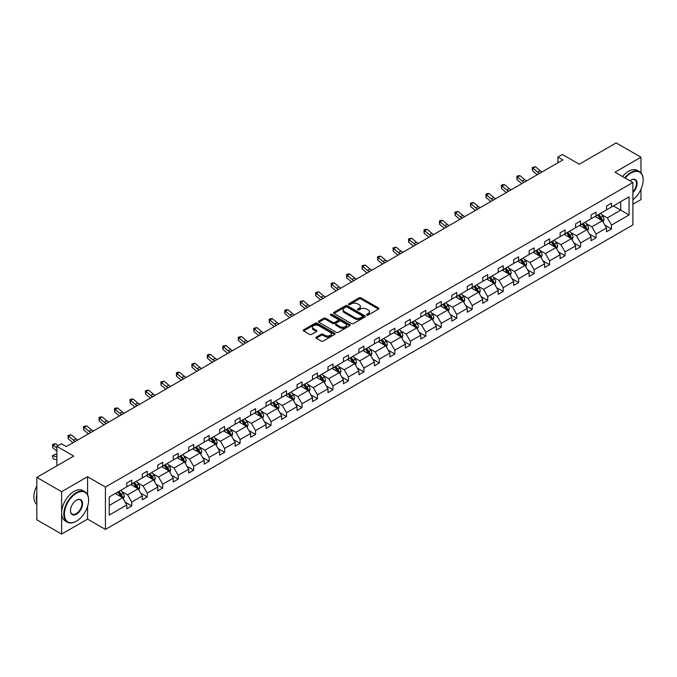 <?xml version="1.0" encoding="UTF-8"?>
<svg xmlns="http://www.w3.org/2000/svg" width="677" height="677" viewBox="0 0 677 677"><rect width="100%" height="100%" fill="white"/><g stroke="black" fill="none" stroke-linecap="round" stroke-linejoin="round"><path stroke-width="1.02" d="M366.799 315.093A0.965 0.559 0 0 0 368.161 315.093L378.511 309.118A1.379 0.795 0 0 0 378.917 308.56A1.379 0.795 0 0 0 378.511 307.993L360.985 297.872A1.379 0.795 0 0 0 359.038 297.872L348.689 303.846A0.965 0.559 0 0 0 350.051 304.633L351.388 303.863A4.409 2.547 0 0 1 357.625 303.863L359.081 304.701A4.409 2.547 0 0 1 360.376 306.503A4.409 2.547 0 0 1 359.081 308.306L357.744 309.076A0.965 0.559 0 0 0 359.106 309.863L360.443 309.093A4.409 2.547 0 0 1 366.68 309.093L368.136 309.931A4.409 2.547 0 0 1 369.43 311.733A4.409 2.547 0 0 1 368.136 313.527L366.799 314.306A0.965 0.559 0 0 0 366.799 315.093L366.799 314.306M640.967 172.83L640.967 157.225L616.163 142.906L579.267 164.215L562.401 154.483L557.882 157.081L557.882 162.81M632.885 204.276L640.967 199.613L640.967 189.289M87.57 494.701L87.57 476.726L61.624 491.705L61.624 534.094L36.829 519.775L36.829 477.387L73.725 456.086L56.868 446.346L56.868 465.818M61.624 491.705L36.829 477.387M316.286 337.112A1.379 0.795 0 0 0 315.888 337.679A1.379 0.795 0 0 0 316.286 338.238L321.203 341.081A1.379 0.795 0 0 0 323.149 341.081L334.641 334.446A1.379 0.795 0 0 0 335.047 333.879A1.379 0.795 0 0 0 334.641 333.321L317.115 323.2A1.379 0.795 0 0 0 315.169 323.2L303.677 329.834A1.379 0.795 0 0 0 303.271 330.393A1.379 0.795 0 0 0 303.677 330.96L309.617 334.387A1.379 0.795 0 0 0 311.564 334.387L316.481 331.552A1.379 0.795 0 0 0 316.887 330.985A1.379 0.795 0 0 0 316.481 330.427L313.536 328.726A3.681 2.124 0 0 1 312.461 327.219A3.681 2.124 0 0 1 314.729 325.256A3.681 2.124 0 0 1 318.749 325.713L330.283 332.382A3.681 2.124 0 0 1 331.366 333.879A3.681 2.124 0 0 1 329.09 335.851A3.681 2.124 0 0 1 325.078 335.386L323.149 334.277A1.379 0.795 0 0 0 321.203 334.277L316.286 337.112L316.286 338.238L321.203 335.42L321.203 334.277M56.868 446.346L61.379 443.74L66.338 446.6L562.849 159.95L557.882 157.081M87.57 476.726L105.426 487.042L632.885 182.511L632.885 224.899L105.426 529.422L105.426 487.042M640.967 157.225L615.029 172.203L632.885 182.511M351.49 323.598A1.379 0.795 0 0 0 353.436 323.598L364.928 316.963A1.379 0.795 0 0 0 365.326 316.396A1.379 0.795 0 0 0 364.928 315.837L347.403 305.716A1.379 0.795 0 0 0 345.448 305.716L333.964 312.351A1.379 0.795 0 0 0 333.558 312.909A1.379 0.795 0 0 0 333.964 313.476L351.49 323.598M330.985 315.296A0.965 0.559 0 0 1 331.967 315.44L331.967 314.289L349.781 324.579A1.379 0.795 0 0 1 350.187 325.138A1.379 0.795 0 0 1 349.781 325.705L338.297 332.339A1.379 0.795 0 0 1 336.351 332.339L318.816 322.218L323.733 319.4L323.733 318.258L318.816 321.093A1.379 0.795 0 0 0 318.418 321.651A1.379 0.795 0 0 0 318.816 322.218L318.816 321.093M323.733 319.4A1.379 0.795 0 0 1 325.688 319.4L325.688 318.258A1.379 0.795 0 0 0 323.733 318.258M325.688 318.258L332.796 322.354A1.379 0.795 0 0 0 334.743 322.354L338.001 320.475A1.379 0.795 0 0 0 338.407 319.908A1.379 0.795 0 0 0 338.001 319.349L330.604 315.076A0.965 0.559 0 0 1 331.967 314.289M109.242 496.977L126.802 486.839L126.802 483.006L131.761 480.137L131.761 483.979L142.28 477.903L142.28 474.069L147.239 471.2L147.239 475.042L157.749 468.966L157.749 465.133L162.717 462.273L162.717 466.106L173.227 460.038L173.227 456.196L178.186 453.336L178.186 457.17L188.705 451.102L188.705 447.26L193.664 444.4L193.664 448.233L204.183 442.166L204.183 438.332L209.142 435.463L209.142 439.305L219.653 433.229L219.653 429.396L224.612 426.527L224.612 430.369L235.131 424.293L235.131 420.459L240.09 417.599L240.09 421.432L250.608 415.365L250.608 411.523L255.567 408.663L255.567 412.496L266.086 406.428L266.086 402.587L271.045 399.726L271.045 403.56L281.556 397.492L281.556 393.659L286.515 390.79L286.515 394.632L297.034 388.556L297.034 384.722L301.993 381.853L301.993 385.695L312.512 379.619L312.512 375.786L317.471 372.925L317.471 376.759L327.981 370.691L327.981 366.849L332.949 363.989L332.949 367.823L343.459 361.755L343.459 357.913L348.418 355.053L348.418 358.886L358.937 352.819L358.937 348.985L363.896 346.116L363.896 349.958L374.415 343.882L374.415 340.049L379.374 337.18L379.374 341.022L389.884 334.946L389.884 331.112L394.843 328.252L394.843 332.085L405.362 326.018L405.362 322.176L410.321 319.316L410.321 323.149L420.84 317.081L420.84 313.239L425.799 310.379L425.799 314.213L436.31 308.145L436.31 304.312L441.277 301.443L441.277 305.285L451.787 299.209L451.787 295.375L456.747 292.506L456.747 296.348L467.265 290.272L467.265 286.439L472.224 283.578L472.224 287.412L482.743 281.344L482.743 277.502L487.702 274.642L487.702 278.475L498.213 272.408L498.213 268.566L503.172 265.706L503.172 269.539L513.691 263.471L513.691 259.63L518.65 256.769L518.65 260.611L529.169 254.535L529.169 250.702L534.128 247.833L534.128 251.675L544.638 245.599L544.638 241.765L549.606 238.896L549.606 242.738L560.116 236.671L560.116 232.829L565.075 229.968L565.075 233.802L575.594 227.734L575.594 223.892L580.553 221.032L580.553 224.866L591.072 218.798L591.072 214.956L596.031 212.096L596.031 215.938L606.541 209.862L606.541 206.028L611.509 203.159L611.509 207.001L629.06 196.863L629.06 214.964L611.509 225.094L611.509 228.936L606.541 231.796L606.541 227.963L596.031 234.03L596.031 237.872L591.072 240.733L591.072 236.899L580.553 242.967L580.553 246.809L575.594 249.669L575.594 245.827L565.075 251.903L565.075 255.737L560.116 258.606L560.116 254.764L549.606 260.84L549.606 264.673L544.638 267.542L544.638 263.7L534.128 269.768L534.128 273.61L529.169 276.47L529.169 272.636L518.65 278.704L518.65 282.546L513.691 285.406L513.691 281.573L503.172 287.64L503.172 291.482L498.213 294.343L498.213 290.501L487.702 296.577L487.702 300.41L482.743 303.279L482.743 299.437L472.224 305.513L472.224 309.347L467.265 312.215L467.265 308.373L456.747 314.441L456.747 318.283L451.787 321.143L451.787 317.31L441.277 323.378L441.277 327.219L436.31 330.08L436.31 326.246L425.799 332.314L425.799 336.156L420.84 339.016L420.84 335.174L410.321 341.25L410.321 345.084L405.362 347.953L405.362 344.111L394.843 350.187L394.843 354.02L389.884 356.889L389.884 353.047L379.374 359.115L379.374 362.957L374.415 365.817L374.415 361.983L363.896 368.051L363.896 371.893L358.937 374.753L358.937 370.92L348.418 376.987L348.418 380.829L343.459 383.69L343.459 379.848L332.949 385.924L332.949 389.757L327.981 392.626L327.981 388.784L317.471 394.86L317.471 398.694L312.512 401.563L312.512 397.721L301.993 403.788L301.993 407.63L297.034 410.49L297.034 406.657L286.515 412.725L286.515 416.567L281.556 419.427L281.556 415.593L271.045 421.661L271.045 425.503L266.086 428.363L266.086 424.521L255.567 430.597L255.567 434.431L250.608 437.3L250.608 433.458L240.09 439.534L240.09 443.367L235.131 446.236L235.131 442.394L224.612 448.47L224.612 452.304L219.653 455.164L219.653 451.331L209.142 457.398L209.142 461.24L204.183 464.1L204.183 460.267L193.664 466.335L193.664 470.176L188.705 473.037L188.705 469.203L178.186 475.271L178.186 479.104L173.227 481.973L173.227 478.131L162.717 484.207L162.717 488.041L157.749 490.91L157.749 487.068L147.239 493.144L147.239 496.977L142.28 499.838L142.28 496.004L131.761 502.072L131.761 505.914L126.802 508.774L126.802 504.94L109.242 515.079L109.242 496.977M130.771 484.546L138.108 488.786L127.598 494.862L121.852 491.544M127.598 494.862L131.761 502.072M138.108 488.786L142.28 496.004M126.802 485.925L127.598 486.382L131.761 483.979M146.249 475.609L153.586 479.849L143.075 485.925L137.329 482.608M143.075 485.925L147.239 493.144M153.586 479.849L157.749 487.068M142.28 476.989L143.075 477.446L147.239 475.042M161.718 466.681L169.064 470.921L158.545 476.989L152.807 473.672M158.545 476.989L162.717 484.207M169.064 470.921L173.227 478.131M157.749 468.052L158.545 468.509L162.717 466.106M177.196 457.745L184.542 461.985L174.023 468.052L168.277 464.735M174.023 468.052L178.186 475.271M184.542 461.985L188.705 469.203M173.227 459.116L174.023 459.573L178.186 457.17M192.674 448.809L200.011 453.048L189.501 459.116L183.755 455.807M189.501 459.116L193.664 466.335M200.011 453.048L204.183 460.267M188.705 450.188L189.501 450.645L193.664 448.233M208.152 439.872L215.489 444.112L204.97 450.188L199.233 446.871M204.97 450.188L209.142 457.398M215.489 444.112L219.653 451.331M204.183 441.252L204.97 441.709L209.142 439.305M223.622 430.936L230.967 435.176L220.448 441.252L214.711 437.934M220.448 441.252L224.612 448.47M230.967 435.176L235.131 442.394M219.653 432.315L220.448 432.772L224.612 430.369M239.099 422.008L246.436 426.248L235.926 432.315L230.18 428.998M235.926 432.315L240.09 439.534M246.436 426.248L250.608 433.458M235.131 423.379L235.926 423.836L240.09 421.432M254.577 413.072L261.914 417.311L251.404 423.379L245.658 420.062M251.404 423.379L255.567 430.597M261.914 417.311L266.086 424.521M250.608 414.442L251.404 414.899L255.567 412.496M270.047 404.135L277.392 408.375L266.873 414.442L261.136 411.134M266.873 414.442L271.045 421.661M277.392 408.375L281.556 415.593M266.086 405.515L266.873 405.972L271.045 403.56M285.525 395.199L292.87 399.438L282.351 405.515L276.614 402.197M282.351 405.515L286.515 412.725M292.87 399.438L297.034 406.657M281.556 396.578L282.351 397.035L286.515 394.632M301.003 386.262L308.34 390.502L297.829 396.578L292.083 393.261M297.829 396.578L301.993 403.788M308.34 390.502L312.512 397.721M297.034 387.642L297.829 388.099L301.993 385.695M316.481 377.334L323.818 381.574L313.299 387.642L307.561 384.324M313.299 387.642L317.471 394.86M323.818 381.574L327.981 388.784M312.512 378.705L313.299 379.162L317.471 376.759M331.95 368.398L339.295 372.638L328.777 378.705L323.039 375.388M328.777 378.705L332.949 385.924M339.295 372.638L343.459 379.848M327.981 369.769L328.777 370.226L332.949 367.823M347.428 359.462L354.773 363.701L344.255 369.769L338.508 366.46M344.255 369.769L348.418 376.987M354.773 363.701L358.937 370.92M343.459 360.833L344.255 361.298L348.418 358.886M362.906 350.525L370.243 354.765L359.732 360.841L353.986 357.524M359.732 360.841L363.896 368.051M370.243 354.765L374.415 361.983M358.937 351.905L359.732 352.362L363.896 349.958M378.375 341.589L385.721 345.829L375.202 351.905L369.464 348.587M375.202 351.905L379.374 359.115M385.721 345.829L389.884 353.047M374.415 342.968L375.202 343.425L379.374 341.022M393.853 332.661L401.199 336.901L390.68 342.968L384.942 339.651M390.68 342.968L394.843 350.187M401.199 336.901L405.362 344.111M389.884 334.032L390.68 334.489L394.843 332.085M409.331 323.724L416.668 327.964L406.158 334.032L400.412 330.714M406.158 334.032L410.321 341.25M416.668 327.964L420.84 335.174M405.362 325.095L406.158 325.552L410.321 323.149M424.809 314.788L432.146 319.028L421.636 325.095L415.89 321.787M421.636 325.095L425.799 332.314M432.146 319.028L436.31 326.246M420.84 316.159L421.636 316.624L425.799 314.213M440.278 305.852L447.624 310.091L437.105 316.167L431.367 312.85M437.105 316.167L441.277 323.378M447.624 310.091L451.787 317.31M436.31 307.231L437.105 307.688L441.277 305.285M455.756 296.915L463.102 301.155L452.583 307.231L446.837 303.914M452.583 307.231L456.747 314.441M463.102 301.155L467.265 308.373M451.787 298.295L452.583 298.752L456.747 296.348M471.234 287.987L478.571 292.219L468.061 298.295L462.315 294.977M468.061 298.295L472.224 305.513M478.571 292.219L482.743 299.437M467.265 289.358L468.061 289.815L472.224 287.412M486.704 279.051L494.049 283.291L483.53 289.358L477.793 286.041M483.53 289.358L487.702 296.577M494.049 283.291L498.213 290.501M482.743 280.422L483.53 280.879L487.702 278.475M502.182 270.115L509.527 274.354L499.008 280.422L493.271 277.113M499.008 280.422L503.172 287.64M509.527 274.354L513.691 281.573M498.213 271.485L499.008 271.951L503.172 269.539M517.66 261.178L524.997 265.418L514.486 271.485L508.74 268.177M514.486 271.485L518.65 278.704M524.997 265.418L529.169 272.636M513.691 262.558L514.486 263.014L518.65 260.611M533.137 252.242L540.474 256.481L529.964 262.558L524.218 259.24M529.964 262.558L534.128 269.768M540.474 256.481L544.638 263.7M529.169 253.621L529.964 254.078L534.128 251.675M548.607 243.314L555.952 247.545L545.434 253.621L539.696 250.304M545.434 253.621L549.606 260.84M555.952 247.545L560.116 254.764M544.638 244.685L545.434 245.142L549.606 242.738M564.085 234.377L571.43 238.617L560.911 244.685L555.165 241.367M560.911 244.685L565.075 251.903M571.43 238.617L575.594 245.827M560.116 235.748L560.911 236.205L565.075 233.802M579.563 225.441L586.9 229.681L576.389 235.748L570.643 232.439M576.389 235.748L580.553 242.967M586.9 229.681L591.072 236.899M575.594 226.812L576.389 227.277L580.553 224.866M595.041 216.505L602.378 220.744L591.859 226.812L586.121 223.503M591.859 226.812L596.031 234.03M602.378 220.744L606.541 227.963M591.072 217.884L591.859 218.341L596.031 215.938M613.387 205.91L620.733 210.149L607.337 217.884L601.599 214.567M607.337 217.884L611.509 225.094M629.06 214.964L620.733 210.149L620.733 201.67L629.06 196.863M61.624 534.094L87.57 519.115L105.426 529.422M606.541 208.948L607.337 209.405L611.509 207.001M109.242 505.457L122.639 497.722L115.293 493.482M122.639 497.722L126.802 504.94M604.908 225.128L611.509 228.936M589.43 234.064L596.031 237.872M573.961 242.992L580.553 246.809M558.483 251.929L565.075 255.737M543.005 260.865L549.606 264.673M527.527 269.801L534.128 273.61M512.057 278.738L518.65 282.546M496.579 287.666L503.172 291.482M481.102 296.602L487.702 300.41M465.624 305.539L472.224 309.347M450.154 314.475L456.747 318.283M434.676 323.411L441.277 327.219M419.198 332.339L425.799 336.156M403.729 341.276L410.321 345.084M388.251 350.212L394.843 354.02M372.773 359.148L379.374 362.957M357.295 368.085L363.896 371.893M341.826 377.013L348.418 380.829M326.348 385.949L332.949 389.757M310.87 394.886L317.471 398.694M295.4 403.822L301.993 407.63M279.923 412.758L286.515 416.567M264.445 421.686L271.045 425.503M248.967 430.623L255.567 434.431M233.497 439.559L240.09 443.367M218.019 448.496L224.612 452.304M202.541 457.432L209.142 461.24M187.072 466.368L193.664 470.176M171.594 475.296L178.186 479.104M156.116 484.233L162.717 488.041M140.638 493.169L147.239 496.977M125.169 502.106L131.761 505.914M87.57 519.115L87.57 506.455M367.188 315.228L368.136 314.678A4.409 2.547 0 0 0 369.43 312.876L369.43 311.733M360.376 306.503L360.376 307.646A4.409 2.547 0 0 1 359.081 309.448L358.133 309.998M378.494 309.127L360.985 299.022A1.379 0.795 0 0 0 359.038 299.022L349.078 304.768M364.911 316.971L347.403 306.859A1.379 0.795 0 0 0 345.448 306.859L333.981 313.485L333.964 312.351M362.491 316.794A0.965 0.559 0 0 0 362.491 316.007L347.106 307.121A0.965 0.559 0 0 0 345.744 307.121L344.331 307.933A4.409 2.547 0 0 0 343.044 309.736A4.409 2.547 0 0 0 344.331 311.538L354.85 317.606A4.409 2.547 0 0 0 361.078 317.606L362.491 316.794L362.491 317.936A0.965 0.559 0 0 0 362.77 317.547L362.77 316.396M343.044 309.736L343.044 310.878A4.409 2.547 0 0 0 344.331 312.681L344.331 311.538M362.491 317.936L361.078 318.749A4.409 2.547 0 0 1 354.85 318.749L344.331 312.681M325.688 319.4L332.796 323.504A1.379 0.795 0 0 0 334.743 323.504L338.001 321.617A1.379 0.795 0 0 0 338.407 321.059L338.407 319.908M331.967 315.44L349.764 325.713M340.167 326.619A3.681 2.124 0 0 0 344.187 327.076A3.681 2.124 0 0 0 346.455 325.112A3.681 2.124 0 0 0 345.38 323.606L341.31 321.262A1.379 0.795 0 0 0 339.363 321.262L336.105 323.141A1.379 0.795 0 0 0 335.699 323.708A1.379 0.795 0 0 0 336.105 324.266L340.167 326.619L340.167 327.761A3.681 2.124 0 0 0 344.187 328.227A3.681 2.124 0 0 0 346.455 326.255L346.455 325.112M335.699 323.708L335.699 324.85A1.379 0.795 0 0 0 336.105 325.417L336.105 324.266M340.167 327.761L336.105 325.417M331.366 333.879L331.366 335.03A3.681 2.124 0 0 1 329.09 336.994A3.681 2.124 0 0 1 325.078 336.528L323.149 335.42A1.379 0.795 0 0 0 321.203 335.42M312.461 327.219L312.461 328.362A3.681 2.124 0 0 0 313.536 329.868L313.536 328.726M316.464 331.561L313.536 329.868M334.624 334.455L317.115 324.342A1.379 0.795 0 0 0 315.169 324.342L303.694 330.968L303.677 329.834M603.131 222.048L604.045 219.416A3.715 2.149 -120 0 0 602.86 216.251L600.634 213.28M596.64 217.427L595.667 216.141M601.828 220.431L602.039 219.576A3.715 2.149 -120 0 0 600.973 217.342L598.747 214.364M597.816 214.905L600.262 218.172A1.896 1.092 60 0 1 600.609 218.747L602.039 219.576M597.554 215.049L599.78 218.028A3.715 2.149 60 0 1 600.711 219.78M539.654 173.337A7.015 4.054 60 0 1 537.716 172.161L532.985 168.184L532.435 170.655L537.166 174.632A10.519 6.076 -120 0 0 537.267 174.717M542.133 171.907A7.015 4.054 60 0 1 540.195 170.731L535.473 166.754L532.985 168.184L532.308 167.439L535.473 166.754M532.435 170.655L532.308 167.439M632.885 199.766A17.12 9.884 120 0 0 643.15 180.023A17.12 9.884 120 0 0 631.049 173.033A17.12 9.884 120 0 0 625.243 178.102M624.727 177.806A17.534 10.121 -60 0 1 630.752 172.517A17.534 10.121 -60 0 1 639.52 171.653A17.534 10.121 -60 0 1 643.15 179.676A17.534 10.121 -60 0 1 643.15 179.854M629.915 180.801A8.556 4.942 -60 0 1 631.049 180.023L631.049 180.023A8.556 4.942 -60 0 1 637.023 182.485A8.556 4.942 -60 0 1 632.885 192.606M622.544 176.545A17.534 10.121 -60 0 1 628.569 171.264A17.534 10.121 -60 0 1 637.336 170.392L639.52 171.653M632.885 191.777A8.141 4.697 120 0 0 634.814 179.794A8.141 4.697 120 0 0 630.896 180.116M76.213 521.315L76.509 521.146A17.12 9.884 120 0 0 88.611 500.185A17.12 9.884 120 0 0 76.509 493.194A17.12 9.884 120 0 0 64.408 514.156A17.12 9.884 120 0 0 76.509 521.146L76.213 521.315A17.534 10.121 -60 0 1 67.438 522.187A17.534 10.121 -60 0 1 64.755 508.131A17.534 10.121 -60 0 1 76.213 492.678A17.534 10.121 -60 0 1 84.98 491.815A17.534 10.121 -60 0 1 88.611 499.838A17.534 10.121 -60 0 1 88.611 500.015M76.509 514.156A8.556 4.942 -60 0 1 70.459 510.661A8.556 4.942 -60 0 1 76.509 500.185L76.509 500.185A8.556 4.942 -60 0 1 82.56 503.68A8.556 4.942 -60 0 1 76.509 514.156M70.459 510.492A8.141 4.697 120 0 0 72.143 514.046A8.141 4.697 120 0 0 76.213 513.64A8.141 4.697 120 0 0 81.528 506.472A8.141 4.697 120 0 0 80.275 499.956A8.141 4.697 120 0 0 76.357 500.269M67.438 522.187L65.263 520.926A17.534 10.121 -60 0 1 62.572 506.878A17.534 10.121 -60 0 1 74.03 491.417A17.534 10.121 -60 0 1 82.797 490.554L84.98 491.815M36.829 502.021A17.534 10.121 -60 0 1 36.829 493.998M36.829 504.45A17.534 10.121 -60 0 1 36.829 485.841M587.653 230.984L588.567 228.352A3.715 2.149 -120 0 0 587.382 225.187L585.156 222.208M581.162 226.363L580.197 225.077M586.35 229.359L586.561 228.513A3.715 2.149 -120 0 0 585.495 226.27L583.269 223.3M582.338 223.842L584.793 227.108A1.896 1.092 60 0 1 585.131 227.684L586.561 228.513M582.076 223.985L584.31 226.964A3.715 2.149 60 0 1 585.233 228.716M572.183 239.92L573.089 237.288A3.715 2.149 -120 0 0 571.904 234.124L569.679 231.145M565.684 235.3L564.72 234.014M570.88 238.296L571.083 237.441A3.715 2.149 -120 0 0 570.026 235.207L567.791 232.236M566.861 232.77L569.315 236.045A1.896 1.092 60 0 1 569.662 236.62L571.083 237.441M566.607 232.922L568.832 235.892A3.715 2.149 60 0 1 569.755 237.652M524.176 182.274A7.015 4.054 60 0 1 522.238 181.097L517.516 177.12L516.966 179.591L521.688 183.569A10.519 6.076 -120 0 0 521.789 183.653M526.655 180.844A7.015 4.054 60 0 1 524.717 179.659L519.995 175.69L517.516 177.12L516.839 176.375L517.829 175.8L519.995 175.69M516.966 179.591L516.839 176.375M508.706 191.21A7.015 4.054 60 0 1 506.768 190.025L502.038 186.057L501.488 188.528L506.218 192.505A10.519 6.076 -120 0 0 506.311 192.59M511.186 189.78A7.015 4.054 60 0 1 509.248 188.595L504.517 184.626L502.038 186.057L501.361 185.312L502.351 184.736L504.517 184.626M501.488 188.528L501.361 185.312M556.706 248.857L557.62 246.216A3.715 2.149 -120 0 0 556.435 243.051L554.201 240.081M550.206 244.236L549.242 242.941M555.402 247.232L555.614 246.377A3.715 2.149 -120 0 0 554.548 244.143L552.322 241.173M551.391 241.706L553.837 244.981A1.896 1.092 60 0 1 554.184 245.556L555.614 246.377M551.129 241.858L553.354 244.829A3.715 2.149 60 0 1 554.285 246.589M493.228 200.147A7.015 4.054 60 0 1 491.29 198.962L486.56 194.993L486.01 197.464L490.74 201.433A10.519 6.076 -120 0 0 490.842 201.518M495.708 198.708A7.015 4.054 60 0 1 493.77 197.532L489.039 193.554L486.56 194.993L485.883 194.248L486.873 193.673L489.039 193.554M486.01 197.464L485.883 194.248M541.228 257.793L542.142 255.153A3.715 2.149 -120 0 0 540.957 251.988L538.731 249.018M534.737 253.173L533.772 251.878M539.924 256.168L540.136 255.314A3.715 2.149 -120 0 0 539.07 253.08L536.844 250.101M535.913 250.642L538.367 253.917A1.896 1.092 60 0 1 538.706 254.493L540.136 255.314M535.651 250.795L537.876 253.765A3.715 2.149 60 0 1 538.807 255.517M477.75 209.075A7.015 4.054 60 0 1 475.813 207.898L471.09 203.921L470.532 206.4L475.262 210.369A10.519 6.076 -120 0 0 475.364 210.454M480.23 207.644A7.015 4.054 60 0 1 478.292 206.468L473.57 202.491L471.09 203.921L470.405 203.176L473.57 202.491M470.532 206.4L470.405 203.176M525.758 266.721L526.664 264.089A3.715 2.149 -120 0 0 525.479 260.924L523.253 257.954M519.259 262.101L518.294 260.814M524.455 265.105L524.658 264.25A3.715 2.149 -120 0 0 523.592 262.016L521.366 259.037M520.435 259.579L522.889 262.845A1.896 1.092 60 0 1 523.228 263.421L524.658 264.25M520.181 259.723L522.407 262.701A3.715 2.149 60 0 1 523.329 264.453M462.273 218.011A7.015 4.054 60 0 1 460.343 216.835L455.613 212.857L455.062 215.337L459.785 219.306A10.519 6.076 -120 0 0 459.886 219.39M464.752 216.581A7.015 4.054 60 0 1 462.823 215.404L458.092 211.427L455.613 212.857L454.936 212.113L458.092 211.427M455.062 215.337L454.936 212.113M510.28 275.657L511.194 273.026A3.715 2.149 -120 0 0 510.001 269.861L507.775 266.882M503.781 271.037L502.816 269.751M508.977 274.033L509.18 273.186A3.715 2.149 -120 0 0 508.122 270.944L505.888 267.974M504.957 268.515L507.411 271.782A1.896 1.092 60 0 1 507.758 272.357L509.18 273.186M504.703 268.659L506.929 271.638A3.715 2.149 60 0 1 507.852 273.39M446.803 226.947A7.015 4.054 60 0 1 444.865 225.771L440.135 221.794L439.585 224.265L444.315 228.242A10.519 6.076 -120 0 0 444.417 228.327M449.283 225.517A7.015 4.054 60 0 1 447.345 224.332L442.614 220.363L440.135 221.794L439.458 221.049L440.448 220.474L442.614 220.363M439.585 224.265L439.458 221.049M494.802 284.594L495.716 281.962A3.715 2.149 -120 0 0 494.532 278.797L492.297 275.818M488.303 279.973L487.338 278.687M493.499 282.969L493.711 282.114A3.715 2.149 -120 0 0 492.644 279.88L490.419 276.91M489.488 277.443L491.934 280.718A1.896 1.092 60 0 1 492.281 281.293L493.711 282.114M489.226 277.595L491.451 280.566A3.715 2.149 60 0 1 492.382 282.326M431.325 235.884A7.015 4.054 60 0 1 429.387 234.699L424.657 230.73L424.107 233.201L428.837 237.178A10.519 6.076 -120 0 0 428.939 237.263M433.805 234.454A7.015 4.054 60 0 1 431.867 233.269L427.136 229.3L424.657 230.73L423.98 229.985L424.97 229.41L427.136 229.3M424.107 233.201L423.98 229.985M479.324 293.53L480.238 290.89A3.715 2.149 -120 0 0 479.054 287.725L476.828 284.755M472.834 288.91L471.869 287.615M478.021 291.905L478.233 291.051A3.715 2.149 -120 0 0 477.167 288.817L474.941 285.846M474.01 286.379L476.464 289.654A1.896 1.092 60 0 1 476.803 290.23L478.233 291.051M473.748 286.532L475.982 289.502A3.715 2.149 60 0 1 476.904 291.262M415.847 244.82A7.015 4.054 60 0 1 413.909 243.635L409.187 239.666L408.637 242.138L413.359 246.106A10.519 6.076 -120 0 0 413.461 246.191M418.327 243.382A7.015 4.054 60 0 1 416.389 242.205L411.667 238.228L409.187 239.666L408.502 238.922L411.667 238.228M408.637 242.138L408.502 238.922M463.855 302.467L464.761 299.826A3.715 2.149 -120 0 0 463.576 296.661L461.35 293.691M457.356 297.846L456.391 296.551M462.552 300.842L462.755 299.987A3.715 2.149 -120 0 0 461.697 297.753L459.463 294.774M458.532 295.316L460.986 298.591A1.896 1.092 60 0 1 461.333 299.166L462.755 299.987M458.278 295.468L460.504 298.439A3.715 2.149 60 0 1 461.426 300.19M448.377 311.395L449.291 308.763A3.715 2.149 -120 0 0 448.106 305.598L445.872 302.627M441.878 306.774L440.913 305.488M447.074 309.778L447.285 308.924A3.715 2.149 -120 0 0 446.219 306.689L443.994 303.711M443.063 304.252L445.508 307.519A1.896 1.092 60 0 1 445.855 308.094L447.285 308.924M442.8 304.396L445.026 307.375A3.715 2.149 60 0 1 445.957 309.127M432.899 320.331L433.813 317.699A3.715 2.149 -120 0 0 432.628 314.534L430.403 311.555M426.408 315.71L425.435 314.424M431.596 318.706L431.808 317.86A3.715 2.149 -120 0 0 430.741 315.617L428.516 312.647M427.585 313.189L430.03 316.455A1.896 1.092 60 0 1 430.377 317.031L431.808 317.86M427.322 313.333L429.548 316.311A3.715 2.149 60 0 1 430.479 318.063M417.421 329.267L418.335 326.636A3.715 2.149 -120 0 0 417.15 323.471L414.925 320.492M410.931 324.647L409.966 323.361M416.127 327.643L416.33 326.788A3.715 2.149 -120 0 0 415.263 324.554L413.038 321.583M412.107 322.117L414.561 325.392A1.896 1.092 60 0 1 414.899 325.967L416.33 326.788M411.844 322.269L414.079 325.239A3.715 2.149 60 0 1 415.001 326.999M401.952 338.204L402.866 335.564A3.715 2.149 -120 0 0 401.673 332.399L399.447 329.428M395.453 333.583L394.488 332.289M400.649 336.579L400.852 335.724A3.715 2.149 -120 0 0 399.794 333.49L397.56 330.52M396.629 331.053L399.083 334.328A1.896 1.092 60 0 1 399.43 334.903L400.852 335.724M396.375 331.205L398.601 334.176A3.715 2.149 60 0 1 399.523 335.936M386.474 347.14L387.388 344.5A3.715 2.149 -120 0 0 386.203 341.335L383.969 338.365M379.975 342.52L379.01 341.225M385.171 345.515L385.382 344.661A3.715 2.149 -120 0 0 384.316 342.427L382.09 339.448M381.159 339.989L383.605 343.264A1.896 1.092 60 0 1 383.952 343.84L385.382 344.661M380.897 340.142L383.123 343.112A3.715 2.149 60 0 1 384.054 344.864M370.996 356.068L371.91 353.436A3.715 2.149 -120 0 0 370.725 350.271L368.5 347.301M364.505 351.448L363.541 350.161M369.693 354.452L369.904 353.597A3.715 2.149 -120 0 0 368.838 351.363L366.612 348.384M365.682 348.926L368.136 352.192A1.896 1.092 60 0 1 368.474 352.768L369.904 353.597M365.419 349.07L367.653 352.048A3.715 2.149 60 0 1 368.576 353.8M355.527 365.005L356.432 362.373A3.715 2.149 -120 0 0 355.247 359.208L353.022 356.229M349.027 360.384L348.063 359.098M354.223 363.38L354.426 362.533A3.715 2.149 -120 0 0 353.36 360.291L351.135 357.321M350.204 357.862L352.658 361.129A1.896 1.092 60 0 1 353.005 361.704L354.426 362.533M349.95 358.006L352.175 360.985A3.715 2.149 60 0 1 353.098 362.737M340.049 373.941L340.963 371.309A3.715 2.149 -120 0 0 339.769 368.144L337.544 365.165M333.549 369.32L332.585 368.034M338.745 372.316L338.949 371.461A3.715 2.149 -120 0 0 337.891 369.227L335.665 366.257M334.726 366.79L337.18 370.065A1.896 1.092 60 0 1 337.527 370.641L338.949 371.461M334.472 366.942L336.697 369.913A3.715 2.149 60 0 1 337.628 371.673M324.571 382.877L325.485 380.237A3.715 2.149 -120 0 0 324.3 377.072L322.074 374.102M318.08 378.257L317.107 376.962M323.267 381.253L323.479 380.398A3.715 2.149 -120 0 0 322.413 378.164L320.187 375.193M319.256 375.727L321.702 379.002A1.896 1.092 60 0 1 322.049 379.577L323.479 380.398M318.994 375.879L321.22 378.849A3.715 2.149 60 0 1 322.15 380.609M400.369 253.748A7.015 4.054 60 0 1 398.44 252.572L393.709 248.594L393.159 251.074L397.89 255.043A10.519 6.076 -120 0 0 397.983 255.127M402.857 252.318A7.015 4.054 60 0 1 400.919 251.142L396.189 247.164L393.709 248.594L393.032 247.85L396.189 247.164M393.159 251.074L393.032 247.85M384.9 262.684A7.015 4.054 60 0 1 382.962 261.508L378.231 257.531L377.681 260.01L382.412 263.979A10.519 6.076 -120 0 0 382.513 264.064M387.379 261.254A7.015 4.054 60 0 1 385.441 260.078L380.711 256.101L378.231 257.531L377.554 256.786L380.711 256.101M377.681 260.01L377.554 256.786M369.422 271.621A7.015 4.054 60 0 1 367.484 270.445L362.762 266.467L362.203 268.938L366.934 272.916A10.519 6.076 -120 0 0 367.036 273M371.901 270.191A7.015 4.054 60 0 1 369.964 269.006L365.241 265.037L362.762 266.467L362.077 265.722L365.241 265.037M362.203 268.938L362.077 265.722M353.944 280.557A7.015 4.054 60 0 1 352.006 279.373L347.284 275.404L346.734 277.875L351.456 281.852A10.519 6.076 -120 0 0 351.558 281.937M356.424 279.127A7.015 4.054 60 0 1 354.494 277.942L349.764 273.973L347.284 275.404L346.607 274.659L347.597 274.083L349.764 273.973M346.734 277.875L346.607 274.659M338.475 289.494A7.015 4.054 60 0 1 336.537 288.309L331.806 284.34L331.256 286.811L335.987 290.788A10.519 6.076 -120 0 0 336.088 290.865M340.954 288.055A7.015 4.054 60 0 1 339.016 286.879L334.286 282.901L331.806 284.34L331.129 283.595L332.119 283.02L334.286 282.901M331.256 286.811L331.129 283.595M322.997 298.422A7.015 4.054 60 0 1 321.059 297.245L316.328 293.268L315.778 295.747L320.509 299.716A10.519 6.076 -120 0 0 320.61 299.801M325.476 296.991A7.015 4.054 60 0 1 323.538 295.815L318.808 291.838L316.328 293.268L315.651 292.523L318.808 291.838M315.778 295.747L315.651 292.523M307.519 307.358A7.015 4.054 60 0 1 305.581 306.182L300.859 302.204L300.309 304.684L305.031 308.653A10.519 6.076 -120 0 0 305.132 308.737M309.998 305.928A7.015 4.054 60 0 1 308.06 304.752L303.338 300.774L300.859 302.204L300.173 301.46L303.338 300.774M300.309 304.684L300.173 301.46M292.041 316.294A7.015 4.054 60 0 1 290.111 315.118L285.381 311.141L284.831 313.612L289.553 317.589A10.519 6.076 -120 0 0 289.654 317.674M294.529 314.864A7.015 4.054 60 0 1 292.591 313.679L287.86 309.711L285.381 311.141L284.704 310.396L285.694 309.821L287.86 309.711M284.831 313.612L284.704 310.396M276.571 325.231A7.015 4.054 60 0 1 274.634 324.046L269.903 320.077L269.353 322.548L274.083 326.526A10.519 6.076 -120 0 0 274.185 326.61M279.051 323.801A7.015 4.054 60 0 1 277.113 322.616L272.382 318.647L269.903 320.077L269.226 319.332L270.216 318.757L272.382 318.647M269.353 322.548L269.226 319.332M261.094 334.167A7.015 4.054 60 0 1 259.156 332.982L254.425 329.014L253.875 331.485L258.606 335.462A10.519 6.076 -120 0 0 258.707 335.538M263.573 332.729A7.015 4.054 60 0 1 261.635 331.552L256.913 327.575L254.425 329.014L253.748 328.269L256.913 327.575M253.875 331.485L253.748 328.269M309.093 391.814L310.007 389.173A3.715 2.149 -120 0 0 308.822 386.008L306.596 383.038M302.602 387.193L301.637 385.898M307.79 390.189L308.001 389.334A3.715 2.149 -120 0 0 306.935 387.1L304.709 384.121M303.778 384.663L306.232 387.938A1.896 1.092 60 0 1 306.571 388.513L308.001 389.334M303.516 384.815L305.75 387.786A3.715 2.149 60 0 1 306.673 389.537M245.616 343.095A7.015 4.054 60 0 1 243.678 341.919L238.956 337.941L238.406 340.421L243.128 344.39A10.519 6.076 -120 0 0 243.229 344.475M248.095 341.665A7.015 4.054 60 0 1 246.166 340.489L241.435 336.511L238.956 337.941L238.279 337.197L241.435 336.511M238.406 340.421L238.279 337.197M293.623 400.742L294.537 398.11A3.715 2.149 -120 0 0 293.344 394.945L291.118 391.975M287.124 396.121L286.159 394.835M292.32 399.125L292.523 398.271A3.715 2.149 -120 0 0 291.465 396.037L289.231 393.058M288.3 393.599L290.755 396.866A1.896 1.092 60 0 1 291.102 397.441L292.523 398.271M288.047 393.743L290.272 396.722A3.715 2.149 60 0 1 291.195 398.474M230.146 352.032A7.015 4.054 60 0 1 228.208 350.855L223.478 346.878L222.928 349.357L227.658 353.326A10.519 6.076 -120 0 0 227.76 353.411M232.626 350.601A7.015 4.054 60 0 1 230.688 349.425L225.957 345.448L223.478 346.878L222.801 346.133L225.957 345.448M222.928 349.357L222.801 346.133M278.145 409.678L279.059 407.046A3.715 2.149 -120 0 0 277.875 403.881L275.641 400.902M271.646 405.058L270.682 403.771M276.842 408.053L277.054 407.207A3.715 2.149 -120 0 0 275.988 404.964L273.762 401.994M272.831 402.536L275.277 405.802A1.896 1.092 60 0 1 275.624 406.378L277.054 407.207M272.569 402.68L274.794 405.658A3.715 2.149 60 0 1 275.725 407.41M214.668 360.968A7.015 4.054 60 0 1 212.73 359.792L208 355.814L207.45 358.285L212.18 362.263A10.519 6.076 -120 0 0 212.282 362.347M217.148 359.538A7.015 4.054 60 0 1 215.21 358.353L210.479 354.384L208 355.814L207.323 355.07L208.313 354.494L210.479 354.384M207.45 358.285L207.323 355.07M262.668 418.614L263.581 415.983A3.715 2.149 -120 0 0 262.397 412.818L260.171 409.839M256.177 413.994L255.212 412.708M261.364 416.99L261.576 416.135A3.715 2.149 -120 0 0 260.51 413.901L258.284 410.931M257.353 411.464L259.807 414.739A1.896 1.092 60 0 1 260.146 415.314L261.576 416.135M257.091 411.616L259.316 414.586A3.715 2.149 60 0 1 260.247 416.347M199.19 369.904A7.015 4.054 60 0 1 197.252 368.72L192.53 364.751L191.972 367.222L196.702 371.199A10.519 6.076 -120 0 0 196.804 371.284M201.67 368.474A7.015 4.054 60 0 1 199.732 367.289L195.01 363.321L192.53 364.751L191.845 364.006L195.01 363.321M191.972 367.222L191.845 364.006M247.198 427.551L248.104 424.911A3.715 2.149 -120 0 0 246.919 421.746L244.693 418.775M240.699 422.93L239.734 421.636M245.895 425.926L246.098 425.071A3.715 2.149 -120 0 0 245.032 422.837L242.806 419.867M241.875 420.4L244.329 423.675A1.896 1.092 60 0 1 244.668 424.251L246.098 425.071M241.621 420.552L243.847 423.523A3.715 2.149 60 0 1 244.769 425.283M183.712 378.841A7.015 4.054 60 0 1 181.783 377.656L177.052 373.687L176.502 376.158L181.224 380.135A10.519 6.076 -120 0 0 181.326 380.212M186.192 377.402A7.015 4.054 60 0 1 184.262 376.226L179.532 372.248L177.052 373.687L176.375 372.942L177.366 372.367L179.532 372.248M176.502 376.158L176.375 372.942M231.72 436.487L232.634 433.847A3.715 2.149 -120 0 0 231.441 430.682L229.215 427.712M225.221 431.867L224.256 430.572M230.417 434.862L230.62 434.008A3.715 2.149 -120 0 0 229.562 431.774L227.337 428.795M226.397 429.336L228.851 432.611A1.896 1.092 60 0 1 229.198 433.187L230.62 434.008M226.143 429.489L228.369 432.459A3.715 2.149 60 0 1 229.3 434.211M168.243 387.769A7.015 4.054 60 0 1 166.305 386.592L161.575 382.615L161.024 385.095L165.755 389.063A10.519 6.076 -120 0 0 165.857 389.148M170.722 386.339A7.015 4.054 60 0 1 168.785 385.162L164.054 381.185L161.575 382.615L160.898 381.87L164.054 381.185M161.024 385.095L160.898 381.87M216.242 445.415L217.156 442.783A3.715 2.149 -120 0 0 215.971 439.618L213.746 436.648M209.752 440.795L208.778 439.508M214.939 443.799L215.151 442.944A3.715 2.149 -120 0 0 214.084 440.71L211.859 437.731M210.928 438.273L213.373 441.539A1.896 1.092 60 0 1 213.72 442.115L215.151 442.944M210.665 438.417L212.891 441.396A3.715 2.149 60 0 1 213.822 443.147M152.765 396.705A7.015 4.054 60 0 1 150.827 395.529L146.097 391.551L145.547 394.031L150.277 398A10.519 6.076 -120 0 0 150.379 398.084M155.245 395.275A7.015 4.054 60 0 1 153.307 394.099L148.576 390.121L146.097 391.551L145.42 390.807L148.576 390.121M145.547 394.031L145.42 390.807M200.764 454.352L201.678 451.72A3.715 2.149 -120 0 0 200.494 448.555L198.268 445.576M194.274 449.731L193.309 448.445M199.461 452.727L199.673 451.881A3.715 2.149 -120 0 0 198.606 449.638L196.381 446.668M195.45 447.209L197.904 450.476A1.896 1.092 60 0 1 198.243 451.051L199.673 451.881M195.188 447.353L197.422 450.332A3.715 2.149 60 0 1 198.344 452.084M137.287 405.641A7.015 4.054 60 0 1 135.349 404.465L130.627 400.488L130.077 402.959L134.799 406.936A10.519 6.076 -120 0 0 134.901 407.021M139.767 404.211A7.015 4.054 60 0 1 137.829 403.027L133.107 399.058L130.627 400.488L129.95 399.743L130.94 399.168L133.107 399.058M130.077 402.959L129.95 399.743M185.295 463.288L186.2 460.656A3.715 2.149 -120 0 0 185.016 457.491L182.79 454.512M178.796 458.667L177.831 457.381M183.992 461.663L184.195 460.809A3.715 2.149 -120 0 0 183.137 458.574L180.903 455.604M179.972 456.137L182.426 459.412A1.896 1.092 60 0 1 182.773 459.988L184.195 460.809M179.718 456.29L181.944 459.26A3.715 2.149 60 0 1 182.866 461.02M121.818 414.578A7.015 4.054 60 0 1 119.88 413.393L115.149 409.424L114.599 411.895L119.33 415.873A10.519 6.076 -120 0 0 119.423 415.957M124.297 413.148A7.015 4.054 60 0 1 122.359 411.963L117.629 407.994L115.149 409.424L114.472 408.68L115.462 408.104L117.629 407.994M114.599 411.895L114.472 408.68M169.817 472.224L170.731 469.584A3.715 2.149 -120 0 0 169.546 466.419L167.312 463.449M163.318 467.604L162.353 466.309M168.514 470.6L168.725 469.745A3.715 2.149 -120 0 0 167.659 467.511L165.433 464.54M164.503 465.074L166.948 468.349A1.896 1.092 60 0 1 167.295 468.924L168.725 469.745M164.24 465.226L166.466 468.196A3.715 2.149 60 0 1 167.397 469.956M106.34 423.514A7.015 4.054 60 0 1 104.402 422.33L99.671 418.361L99.121 420.832L103.852 424.809A10.519 6.076 -120 0 0 103.953 424.885M108.819 422.076A7.015 4.054 60 0 1 106.881 420.899L102.151 416.922L99.671 418.361L98.994 417.616L99.984 417.04L102.151 416.922M99.121 420.832L98.994 417.616M154.339 481.161L155.253 478.521A3.715 2.149 -120 0 0 154.068 475.356L151.843 472.385M147.848 476.54L146.884 475.246M153.036 479.536L153.247 478.681A3.715 2.149 -120 0 0 152.181 476.447L149.955 473.468M149.025 474.01L151.479 477.285A1.896 1.092 60 0 1 151.817 477.86L153.247 478.681M148.762 474.162L150.988 477.133A3.715 2.149 60 0 1 151.919 478.884M90.862 432.442A7.015 4.054 60 0 1 88.924 431.266L84.202 427.289L83.643 429.768L88.374 433.737A10.519 6.076 -120 0 0 88.475 433.822M93.341 431.012A7.015 4.054 60 0 1 91.403 429.836L86.681 425.858L84.202 427.289L83.516 426.544L86.681 425.858M83.643 429.768L83.516 426.544M138.87 490.089L139.775 487.457A3.715 2.149 -120 0 0 138.59 484.292L136.365 481.322M132.37 485.468L131.406 484.182M137.566 488.472L137.769 487.618A3.715 2.149 -120 0 0 136.703 485.384L134.478 482.405M133.547 482.946L136.001 486.213A1.896 1.092 60 0 1 136.339 486.788L137.769 487.618M133.293 483.09L135.518 486.069A3.715 2.149 60 0 1 136.441 487.821M75.384 441.379A7.015 4.054 60 0 1 73.454 440.202L68.724 436.225L68.174 438.704L72.896 442.673A10.519 6.076 -120 0 0 72.998 442.758M77.863 439.948A7.015 4.054 60 0 1 75.934 438.772L71.203 434.795L68.724 436.225L68.047 435.48L71.203 434.795M68.174 438.704L68.047 435.48M123.392 499.025L124.306 496.393A3.715 2.149 -120 0 0 123.112 493.228L120.887 490.25M116.893 494.405L115.928 493.118M122.088 497.4L122.292 496.554A3.715 2.149 -120 0 0 121.234 494.312L119 491.341M118.069 491.883L120.523 495.149A1.896 1.092 60 0 1 120.87 495.725L122.292 496.554M117.815 492.027L120.041 495.005A3.715 2.149 60 0 1 120.963 496.757M56.868 459.954L53.246 458.82L52.349 455.816L55.175 454.275L56.868 454.809M55.175 454.275L52.696 455.706L56.868 457.017M52.349 455.816L53.246 458.82M58.036 445.669L55.726 443.731L53.246 445.161L52.696 447.632L56.868 451.136M56.868 448.199L52.569 444.417L55.726 443.731M52.696 447.632L52.569 444.417M368.136 314.678L368.136 313.527M357.744 309.863L357.744 309.076M359.081 309.448L359.081 308.306M348.689 304.633L348.689 303.846M359.038 299.022L359.038 297.872M360.985 299.022L360.985 297.872M378.511 309.118L378.511 307.993M345.448 306.859L345.448 305.716M347.403 306.859L347.403 305.716M364.928 316.963L364.928 315.837M354.85 318.749L354.85 317.606M361.078 318.749L361.078 317.606M332.796 323.504L332.796 322.354M334.743 323.504L334.743 322.354M338.001 321.617L338.001 320.475M349.781 325.705L349.781 324.579M323.149 335.42L323.149 334.277M325.078 336.528L325.078 335.386M316.481 331.552L316.481 330.427M315.169 324.342L315.169 323.2M317.115 324.342L317.115 323.2M334.641 334.446L334.641 333.321M602.107 220.592L604.019 219.492M600.973 217.342L602.86 216.251M598.722 218.637L599.78 218.028M537.716 172.161L540.195 170.731M586.637 229.528L588.541 228.42M585.495 226.27L587.382 225.187M583.252 227.574L584.31 226.964M571.16 238.456L573.072 237.356M570.026 235.207L571.904 234.124M567.775 236.501L568.832 235.892M522.238 181.097L524.717 179.659M506.768 190.025L509.248 188.595M555.682 247.393L557.594 246.293M554.548 244.143L556.435 243.051M552.297 245.438L553.354 244.829M491.29 198.962L493.77 197.532M540.204 256.329L542.116 255.229M539.07 253.08L540.957 251.988M536.827 254.374L537.876 253.765M475.813 207.898L478.292 206.468M524.734 265.266L526.638 264.165M523.592 262.016L525.479 260.924M521.349 263.311L522.407 262.701M460.343 216.835L462.823 215.404M509.256 274.202L511.169 273.093M508.122 270.944L510.001 269.861M505.871 272.247L506.929 271.638M444.865 225.771L447.345 224.332M493.778 283.13L495.691 282.03M492.644 279.88L494.532 278.797M490.393 281.175L491.451 280.566M429.387 234.699L431.867 233.269M478.309 292.066L480.213 290.966M477.167 288.817L479.054 287.725M474.924 290.111L475.982 289.502M413.909 243.635L416.389 242.205M462.831 301.003L464.744 299.903M461.697 297.753L463.576 296.661M459.446 299.048L460.504 298.439M447.353 309.939L449.266 308.839M446.219 306.689L448.106 305.598M443.968 307.984L445.026 307.375M431.875 318.875L433.788 317.767M430.741 315.617L432.628 314.534M428.49 316.921L429.548 316.311M416.406 327.803L418.31 326.703M415.263 324.554L417.15 323.471M413.021 325.857L414.079 325.239M400.928 336.74L402.84 335.64M399.794 333.49L401.673 332.399M397.543 334.785L398.601 334.176M385.45 345.676L387.362 344.576M384.316 342.427L386.203 341.335M382.065 343.721L383.123 343.112M369.98 354.613L371.885 353.512M368.838 351.363L370.725 350.271M366.595 352.658L367.653 352.048M354.503 363.549L356.415 362.44M353.36 360.291L355.247 359.208M351.118 361.594L352.175 360.985M339.025 372.477L340.937 371.377M337.891 369.227L339.769 368.144M335.64 370.531L336.697 369.913M323.547 381.413L325.459 380.313M322.413 378.164L324.3 377.072M320.162 379.458L321.22 378.849M398.44 252.572L400.919 251.142M382.962 261.508L385.441 260.078M367.484 270.445L369.964 269.006M352.006 279.373L354.494 277.942M336.537 288.309L339.016 286.879M321.059 297.245L323.538 295.815M305.581 306.182L308.06 304.752M290.111 315.118L292.591 313.679M274.634 324.046L277.113 322.616M259.156 332.982L261.635 331.552M308.077 390.35L309.981 389.25M306.935 387.1L308.822 386.008M304.692 388.395L305.75 387.786M243.678 341.919L246.166 340.489M292.599 399.286L294.512 398.186M291.465 396.037L293.344 394.945M289.214 397.331L290.272 396.722M228.208 350.855L230.688 349.425M277.121 408.223L279.034 407.114M275.988 404.964L277.875 403.881M273.736 406.268L274.794 405.658M212.73 359.792L215.21 358.353M261.652 417.15L263.556 416.05M260.51 413.901L262.397 412.818M258.267 415.204L259.316 414.586M197.252 368.72L199.732 367.289M246.174 426.087L248.078 424.987M245.032 422.837L246.919 421.746M242.789 424.132L243.847 423.523M181.783 377.656L184.262 376.226M230.696 435.023L232.609 433.923M229.562 431.774L231.441 430.682M227.311 433.068L228.369 432.459M166.305 386.592L168.785 385.162M215.218 443.96L217.131 442.86M214.084 440.71L215.971 439.618M211.833 442.005L212.891 441.396M150.827 395.529L153.307 394.099M199.749 452.896L201.653 451.787M198.606 449.638L200.494 448.555M196.364 450.941L197.422 450.332M135.349 404.465L137.829 403.027M184.271 461.824L186.183 460.724M183.137 458.574L185.016 457.491M180.886 459.878L181.944 459.26M119.88 413.393L122.359 411.963M168.793 470.76L170.706 469.66M167.659 467.511L169.546 466.419M165.408 468.806L166.466 468.196M104.402 422.33L106.881 420.899M153.315 479.697L155.228 478.597M152.181 476.447L154.068 475.356M149.939 477.742L150.988 477.133M88.924 431.266L91.403 429.836M137.846 488.633L139.75 487.533M136.703 485.384L138.59 484.292M134.461 486.678L135.518 486.069M73.454 440.202L75.934 438.772M122.368 497.57L124.28 496.461M121.234 494.312L123.112 493.228M118.983 495.615L120.041 495.005"/></g></svg>
